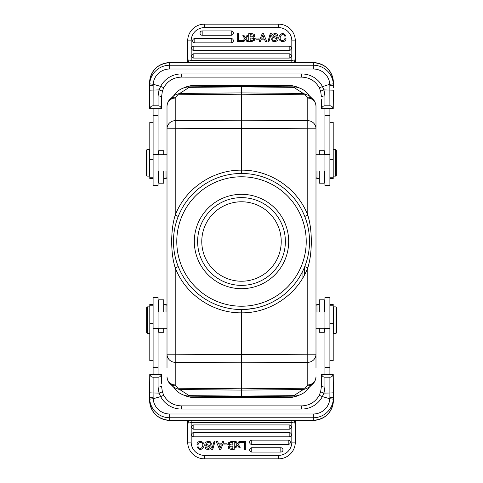 <?xml version="1.0" encoding="UTF-8"?>
<svg xmlns="http://www.w3.org/2000/svg" width="483" height="483" viewBox="0 0 483 483"><rect width="100%" height="100%" fill="white"/><g stroke="black" fill="none" stroke-linecap="round" stroke-linejoin="round"><path stroke-width="0.72" d="M321.455 99.673L321.587 108.47C322.258 106.707 323.369 105.819 324.926 105.795L329.895 105.795C331.459 105.825 332.57 106.713 333.234 108.47L333.373 90.176L323.966 89.898L324.926 95.978A3.478 0.948 180 0 0 321.455 96.926L320.634 91.166L323.966 89.898L322.33 86.415A23.172 23.087 180 0 0 301.754 73.953L301.754 77.129L181.246 77.117C173.433 77.419 167.601 80.951 163.755 87.719L162.373 91.16L163.755 87.707M333.373 90.176L333.373 99.673M333.373 83.662L333.373 85.195L333.312 83.68A3.478 0.302 -4.4 0 1 329.847 84.241L329.895 105.795M333.234 108.47L321.587 108.47M324.926 108.47L324.926 185.351L329.895 185.351L329.895 108.47M309.198 387.517A19.863 19.863 0 0 1 308.897 387.946M308.317 388.706A19.863 19.863 0 0 1 295.204 396.006L292.994 396.151A19.863 19.863 0 0 0 294.63 396.066M309.277 387.233L313.008 383.677A8.277 7.97 -134.3 0 1 307.303 385.875L304.888 388.229L305.322 388.978L303.282 389.558L293.773 395.649L295.204 396.006A19.863 19.863 0 0 0 299.714 394.913A26.819 26.819 0 0 1 288.013 397.6L194.987 397.6A26.819 26.819 0 0 1 183.286 394.913A19.863 19.863 0 0 0 188.358 396.066M299.714 394.913A19.863 19.863 0 0 0 308.051 389.032A19.863 19.863 0 0 1 299.714 394.913M174.683 94.294A19.863 19.863 0 0 1 183.286 88.087A19.863 19.863 0 0 0 174.683 94.294A19.863 19.863 0 0 1 187.796 86.994A19.863 19.863 0 0 0 183.286 88.087A26.819 26.819 0 0 1 194.987 85.4L288.013 85.4A26.819 26.819 0 0 1 299.714 88.087A19.863 19.863 0 0 0 294.648 86.934M293.773 86.874A19.863 19.863 0 0 0 293.012 86.849L295.21 86.994A19.863 19.863 0 0 1 308.323 94.3A19.863 19.863 0 0 0 299.714 88.087A19.863 19.863 0 0 1 308.323 94.3M308.897 95.054A19.863 19.863 0 0 1 309.198 95.483L309.198 95.483M295.21 86.994L293.773 87.351L303.282 93.442L309.186 95.694L308.631 95.26L309.054 95.242M310.201 386.412L309.186 387.306L305.322 388.978M304.888 388.229L241.5 388.791L241.5 354.679L175.214 354.202L175.214 384.927A8.277 8.126 -0 0 1 167.009 376.8C167.474 381.999 170.022 383.605 169.992 383.677L169.992 383.677A8.277 7.97 134.3 0 0 175.697 385.875L175.214 384.927M189.227 396.126A19.863 19.863 0 0 0 189.988 396.151L187.796 396.006L189.227 395.649L179.718 389.558L177.678 388.978L178.112 388.229L175.697 385.875M178.112 388.229L241.5 388.791L241.5 396.603L292.994 396.151L241.5 396.603L190.006 396.151L241.5 396.603M308.903 387.511L308.631 387.74L309.054 387.758M308.631 387.74L309.186 387.306M177.678 388.978L174.097 387.511M173.946 387.758L174.369 387.74M187.796 396.006A19.863 19.863 0 0 1 174.677 388.7A19.863 19.863 0 0 0 183.286 394.913A19.863 19.863 0 0 1 174.677 388.7M174.103 387.946A19.863 19.863 0 0 1 173.802 387.517M302.913 270.776L302.913 277.761M304.652 274.64L304.652 266.803M241.5 281.227A39.727 39.727 0 0 0 281.227 241.5A39.727 39.727 0 0 0 241.5 201.773A39.727 39.727 0 0 0 201.773 241.5A39.727 39.727 0 0 0 241.5 281.227M241.5 197.632A43.868 43.868 0 0 1 285.368 241.5A43.868 43.868 0 0 1 241.5 285.368A43.868 43.868 0 0 1 197.632 241.5A43.868 43.868 0 0 1 241.5 197.632M241.5 194.323A47.177 47.177 0 0 1 288.677 241.5A47.177 47.177 0 0 1 241.5 288.677A47.177 47.177 0 0 1 194.323 241.5A47.177 47.177 0 0 1 241.5 194.323M241.5 173.463A68.037 68.037 0 0 1 309.537 241.5A68.037 68.037 0 0 1 241.5 309.537A68.037 68.037 0 0 1 173.463 241.5A68.037 68.037 0 0 1 241.5 173.463L241.506 170.155C270.069 169.805 297.576 188.479 307.786 215.183C312.477 229.576 312.477 253.412 307.786 267.817C297.582 294.515 270.063 313.201 241.494 312.845C212.931 313.195 185.424 294.521 175.214 267.817C170.523 253.436 170.523 229.594 175.214 215.183C185.418 188.479 212.937 169.799 241.506 170.155L241.5 86.397L190.006 86.849A19.863 19.863 0 0 0 188.37 86.934M313.008 383.677C312.984 383.599 315.532 381.993 315.991 376.8A8.277 8.126 -0 0 1 307.786 384.927L307.786 362.328L241.5 362.805L175.214 362.328A8.277 8.126 180 0 1 167.009 354.202L167.009 128.798A8.277 8.126 0 0 1 175.214 120.672L175.214 215.183L178.263 216.408M241.5 309.537L241.5 354.679L307.786 354.202L307.786 267.817L304.737 266.592M304.737 216.408L307.786 215.183L307.786 128.798L315.991 128.798L315.991 106.2A8.277 8.126 180 0 0 307.786 98.073L307.786 120.672L241.5 120.195L175.214 120.672L175.214 98.073A8.277 8.126 180 0 0 167.009 106.2L167.009 128.798L241.5 128.321L307.786 128.798L307.786 120.672A8.277 8.126 0 0 1 315.991 128.798L315.991 354.202A8.277 8.126 180 0 1 307.786 362.328L307.786 354.202L315.991 354.202L315.991 367.847M305.322 94.022L304.888 94.771L307.303 97.125A8.277 7.97 -45.7 0 1 313.008 99.323L313.008 99.323C312.978 99.395 315.526 101.001 315.991 106.2L315.991 115.153M173.723 95.767L169.992 99.323A8.277 7.97 45.7 0 1 175.697 97.125L178.112 94.771L177.678 94.022L179.718 93.442L189.227 87.351L187.796 86.994L241.5 86.397L292.994 86.849L241.5 86.397M178.263 266.592L175.214 267.817L175.214 354.202L167.009 354.202L167.009 367.847M169.992 99.323C170.016 99.401 167.468 101.007 167.009 106.2L167.009 115.153M173.814 387.306L169.992 383.677M173.723 387.233L172.733 386.346M173.802 95.483A19.863 19.863 0 0 1 174.103 95.054M174.097 95.489L174.369 95.26L173.946 95.242M174.369 95.26L177.678 94.022M172.799 96.588L173.814 95.694M149.627 176.114L149.627 149.627L146.983 149.627L146.983 176.114L149.627 176.114M146.983 149.627L146.319 150.291L146.319 175.45L146.983 176.114M153.105 108.47L153.105 185.351L158.074 185.351L158.074 108.47M149.766 108.47C150.436 106.707 151.547 105.819 153.105 105.795L158.074 105.795L158.074 95.978A3.478 0.948 180 0 1 161.545 96.926L162.366 91.166L161.545 96.926L161.545 108.349L149.627 108.349L149.627 82.599A20.032 19.954 180 0 1 169.66 62.645L169.66 65.241L313.34 65.241L313.34 62.633L185.895 62.639M149.627 99.673L149.627 87.526M158.074 95.978L159.034 89.892L149.627 90.176M158.074 105.795C159.631 105.825 160.748 106.713 161.413 108.47M161.545 99.673L161.545 96.926M187.694 62.198L188.75 61.389L187.7 59.886L187.7 62.059L188.557 61.148M187.7 60.52L187.7 40.868L187.7 59.886L191.177 60.393L291.823 60.393L291.823 40.868A13.24 13.24 0 0 0 278.582 27.628L278.582 24.162A16.718 16.718 0 0 1 295.3 40.868L295.3 60.303M278.582 27.628L204.418 27.628L204.418 24.162A16.718 16.718 0 0 0 187.7 40.868A16.718 16.718 0 0 1 204.418 24.15L278.582 24.15M231.236 30.942A2.143 2.143 0 0 1 233.38 33.092A2.143 2.143 0 0 1 231.236 35.235L202.172 35.235A2.143 2.143 0 0 1 201.405 31.087A2.143 2.143 0 0 1 202.172 30.942L231.236 30.942L231.236 35.235M231.236 38.555A2.143 2.143 0 0 1 233.38 40.705A2.143 2.143 0 0 1 231.236 42.848L194.806 42.848A2.143 2.143 0 0 1 194.039 38.7A2.143 2.143 0 0 1 194.806 38.555L231.236 38.555L231.236 42.848M289.172 46.175A2.143 2.143 0 0 1 291.321 48.318A2.143 2.143 0 0 1 289.172 50.461L193.828 50.461A2.143 2.143 0 0 1 193.055 46.314A2.143 2.143 0 0 1 193.828 46.175L289.172 46.175L289.172 50.461M289.172 53.788A2.143 2.143 0 0 1 291.321 55.931A2.143 2.143 0 0 1 289.172 58.081L193.828 58.081A2.143 2.143 0 0 1 191.896 54.99A2.143 2.143 0 0 1 193.828 53.788L289.172 53.788L289.172 58.081M245.775 37.094L245.424 37.577L245.775 37.094L245.424 37.577L244.193 35.748L242.732 35.748L244.742 38.501L242.575 41.466L244 41.466L245.449 39.364L246.885 41.466L248.322 41.466L246.125 38.447L248.177 35.748L246.771 35.748L245.775 37.094M273.704 41.46L271.983 40.343C273.921 44.291 283.298 38.242 274.187 36.611L273.04 35.639C274.133 34.142 275.316 34.287 276.59 36.074L277.785 35.99L276.994 34.251M271.983 40.343L271.531 38.827L272.702 38.731C272.641 41.852 279.005 39.962 276.228 38.435L273.01 37.463C268.331 34.504 278.009 31.304 277.785 35.99M253.75 37.294C255.435 35.35 254.782 34.136 251.806 33.653C254.782 34.136 255.435 35.35 253.75 37.294L254.903 40.059L252.029 41.466L248.751 41.466L248.751 33.653L251.806 33.653M284.101 40.065L284.91 38.574L284.101 40.065L282.157 40.487M295.306 62.192L294.25 61.383L294.443 61.148L295.312 62.301L295.3 59.886L291.823 60.393L291.823 62.699L291.823 60.393M294.443 61.148L295.3 59.886L295.3 40.868L291.823 40.868M295.3 60.659L295.3 62.047M297.105 62.639L295.964 62.579M297.286 62.633L313.34 62.633A20.032 19.954 180 0 1 333.373 82.599C332.183 70.47 325.506 63.81 313.34 62.633M187.688 62.307L188.75 61.389M187.036 62.579L169.66 62.645C157.494 63.81 150.817 70.47 149.627 82.599M153.105 105.795L153.153 84.241A16.555 16.488 0 0 1 169.66 69.009L313.34 69.009A16.555 16.488 0 0 1 329.847 84.241L319.245 87.707L320.634 91.166L319.245 87.719C315.399 80.951 309.567 77.419 301.754 77.129M162.366 91.166L159.034 89.892L160.67 86.415L163.755 87.719M153.123 85.413L149.627 85.195L149.688 83.68A3.478 0.302 4.4 0 0 153.153 84.241L160.67 86.415A23.172 23.087 180 0 1 181.246 73.953L301.754 73.953M259.081 41.466L262.197 33.653L263.458 33.653L266.773 41.466L265.366 41.466L264.442 39.159L261.279 39.159L260.409 41.466L259.081 41.466M261.653 38.139L264.038 38.139L262.818 34.933A9.588 9.588 0 0 1 262.468 36.038A9.588 9.588 0 0 0 262.468 36.038L261.653 38.139L262.468 36.044M237.262 33.653L237.262 41.466L242.4 41.466L242.4 40.367L238.505 40.367L238.505 33.653L237.262 33.653M267.938 41.598L270.287 33.52L271.265 33.52L268.928 41.598L267.938 41.598M252.724 40.331L253.291 40.137L253.497 38.356L250.164 37.952L250.164 40.367L253.291 40.137M250.164 36.853L250.164 34.746C253.521 34.818 254.426 35.476 252.875 36.72L250.164 36.853M251.462 40.367L250.164 40.367M253.497 38.356L253.744 39.358M284.91 38.574L286.153 38.875C284.487 44.11 277.393 40.826 279.011 36.648C281.275 32.79 283.612 32.542 286.021 35.911L284.801 36.189C281.474 31.063 278.19 39.811 281.655 40.324M255.821 39.177L255.821 38.042L258.997 38.042L258.997 39.177L255.821 39.177M153.105 122.29L149.796 122.29L149.796 178.571L153.105 178.571M163.701 154.759L163.701 150.72L158.732 150.72L158.732 154.759M158.732 170.982L158.732 183.166L163.701 183.166L163.701 170.982M163.701 178.529L166.019 178.529L166.019 170.982M158.074 374.53L158.074 297.649L153.105 297.649L153.105 374.53M161.545 383.327L161.413 374.53C160.742 376.293 159.631 377.181 158.074 377.205L153.105 377.205C151.541 377.175 150.43 376.287 149.766 374.53L161.413 374.53M149.766 374.53L149.627 392.824L153.105 392.981L153.105 385.645M149.627 383.327L149.627 395.474M158.074 387.022A3.478 0.948 0 0 0 161.545 386.074L162.366 391.834L159.034 393.102L158.074 387.022L158.074 377.205M321.587 374.53L333.234 374.53C332.564 376.293 331.453 377.181 329.895 377.205L324.926 377.205C323.369 377.175 322.252 376.287 321.587 374.53L321.455 386.074A3.478 0.948 0 0 0 324.926 387.022L323.966 393.108L329.895 393.017L329.877 397.587L333.373 397.805L333.312 399.32A3.478 0.302 -175.6 0 0 329.847 398.759A16.555 16.488 180 0 1 313.34 413.991L169.66 413.991A16.555 16.488 180 0 1 153.153 398.759L160.67 396.585A23.172 23.087 -0 0 0 181.246 409.047L181.246 405.871C173.433 405.581 167.601 402.049 163.755 395.281L162.373 391.84L163.755 395.293L160.67 396.585L159.034 393.102L153.105 392.981L153.123 397.587L149.627 397.805L149.688 399.32A3.478 0.302 175.6 0 1 153.153 398.759L153.123 397.587M149.627 392.824L149.627 400.401A20.032 19.954 -0 0 0 169.66 420.355L297.105 420.361M149.627 399.338L149.627 400.401C150.817 412.53 157.494 419.19 169.66 420.367L185.714 420.367M187.694 420.808L188.75 421.617L187.7 423.114L191.177 422.607L191.177 442.132A13.24 13.24 0 0 0 204.418 455.372L204.418 458.838A16.718 16.718 0 0 1 187.7 442.132L187.7 422.697M185.895 420.361L187.036 420.421M187.7 420.941L187.7 423.114L187.7 420.941L188.557 421.852M187.7 423.114L187.7 442.132L191.177 442.132M187.7 422.341L187.7 420.953M251.764 452.058A2.143 2.143 0 0 1 249.62 449.908A2.143 2.143 0 0 1 251.764 447.765L280.828 447.765A2.143 2.143 0 0 1 281.595 451.913A2.143 2.143 0 0 1 280.828 452.058L251.764 452.058L251.764 447.765M251.764 444.445A2.143 2.143 0 0 1 249.62 442.295A2.143 2.143 0 0 1 251.764 440.152L288.194 440.152A2.143 2.143 0 0 1 288.961 444.3A2.143 2.143 0 0 1 288.194 444.445L251.764 444.445L251.764 440.152M193.828 436.825A2.143 2.143 0 0 1 191.679 434.682A2.143 2.143 0 0 1 193.828 432.539L289.172 432.539A2.143 2.143 0 0 1 289.945 436.686A2.143 2.143 0 0 1 289.172 436.825L193.828 436.825L193.828 432.539M193.828 429.212A2.143 2.143 0 0 1 191.679 427.069A2.143 2.143 0 0 1 193.828 424.919L289.172 424.919A2.143 2.143 0 0 1 291.104 428.01A2.143 2.143 0 0 1 289.172 429.212L193.828 429.212L193.828 424.919M237.225 445.906L237.576 445.423L237.225 445.906L237.576 445.423L238.807 447.252L240.268 447.252L238.258 444.499L240.425 441.534L239 441.534L237.551 443.635L236.115 441.534L234.678 441.534L236.875 444.553L234.823 447.252L236.229 447.252L237.225 445.906M209.296 441.54L211.017 442.657C209.079 438.709 199.702 444.758 208.813 446.389L209.96 447.361C208.867 448.858 207.684 448.713 206.41 446.926L205.215 447.01L206.006 448.749M211.017 442.657L211.469 444.173L210.298 444.269C210.359 441.148 203.995 443.038 206.772 444.565L209.99 445.537C214.669 448.496 204.991 451.696 205.215 447.01M229.25 445.706C227.565 447.65 228.218 448.864 231.194 449.347C228.218 448.864 227.565 447.65 229.25 445.706L228.097 442.941L230.971 441.534L234.249 441.534L234.249 449.347L231.194 449.347M198.899 442.935L198.09 444.426L198.899 442.935L200.843 442.513M204.418 455.372L278.594 455.372A13.24 13.24 0 0 0 291.823 442.132L291.823 422.607L295.3 423.114L294.25 421.611L295.711 420.433L313.34 420.355L313.34 417.759L169.66 417.759L169.66 420.355M295.3 422.48L295.3 442.132L295.3 420.941L294.443 421.852M278.582 455.372L278.582 458.838A16.718 16.718 0 0 0 295.3 442.132A16.718 16.718 0 0 1 278.582 458.85L204.418 458.85M295.306 420.802L295.964 420.421M295.312 420.693L294.25 421.611M329.895 377.205L329.895 393.017L333.373 392.824L333.373 400.401A20.032 19.954 -0 0 1 313.34 420.355L313.34 420.355C325.506 419.19 332.183 412.53 333.373 400.401M320.627 391.84L321.455 386.074L320.634 391.834L323.966 393.108L322.33 396.585L319.245 395.281L320.627 391.84L319.245 395.293M333.373 383.327L333.373 395.474M333.373 392.824L333.234 374.53M321.455 386.074L321.455 378.787M329.895 374.53L329.895 297.649L324.926 297.649L324.926 374.53M329.895 360.71L333.204 360.71L333.204 304.429L329.895 304.429M333.373 306.886L333.373 333.373L336.017 333.373L336.017 306.886L333.373 306.886M336.017 333.373L336.681 332.709L336.681 307.55L336.017 306.886M319.299 328.241L319.299 332.28L324.268 332.28L324.268 328.241M324.268 312.018L324.268 299.834L319.299 299.834L319.299 312.018M319.299 304.471L316.981 304.471L316.981 312.018M329.877 397.587L329.847 398.759L322.33 396.585A23.172 23.087 -0 0 1 301.754 409.047L181.246 409.047M223.919 441.534L220.803 449.347L219.542 449.347L216.227 441.534L217.634 441.534L218.558 443.841L221.721 443.841L222.591 441.534L223.919 441.534M221.347 444.861L218.962 444.861L220.182 448.067A9.588 9.588 0 0 1 220.532 446.962A9.588 9.588 0 0 0 220.532 446.962L221.347 444.861L220.532 446.956M245.738 449.347L245.738 441.534L240.6 441.534L240.6 442.633L244.495 442.633L244.495 449.347L245.738 449.347M215.062 441.402L212.713 449.48L211.735 449.48L214.072 441.402L215.062 441.402M230.276 442.67L229.709 442.863L229.503 444.644L232.836 445.048L232.836 442.633L229.709 442.863M232.836 446.147L232.836 448.254C229.479 448.182 228.574 447.524 230.125 446.28L232.836 446.147M231.538 442.633L232.836 442.633M229.503 444.644L229.256 443.642M198.09 444.426L196.847 444.125C198.513 438.89 205.607 442.174 203.989 446.352C201.725 450.21 199.388 450.458 196.979 447.089L198.199 446.811C201.526 451.937 204.81 443.189 201.345 442.676M227.179 443.823L227.179 444.958L224.003 444.958L224.003 443.823L227.179 443.823M158.732 328.241L158.732 332.28L163.701 332.28L163.701 328.241M163.701 312.018L163.701 299.834L158.732 299.834L158.732 312.018M166.019 312.018L166.019 304.471L163.701 304.471M153.105 304.429L149.796 304.429L149.796 360.71L153.105 360.71M146.651 311.173L146.651 320.941M147.309 333.373L146.651 332.709L146.651 307.55L147.309 306.886L147.309 333.373L149.796 333.373M309.186 95.694L313.008 99.323M309.277 95.767L310.267 96.654M329.895 178.571L333.204 178.571L333.204 122.29L329.895 122.29M336.349 171.827L336.349 162.059M335.691 149.627L336.349 150.291L336.349 175.45L335.691 176.114L335.691 149.627L333.204 149.627M324.268 154.759L324.268 150.72L319.299 150.72L319.299 154.759M319.299 170.982L319.299 183.166L324.268 183.166L324.268 170.982M316.981 170.982L316.981 178.529L319.299 178.529M324.926 95.978L324.926 105.795M324.926 115.636L329.895 115.636M324.926 154.638L329.895 154.638M307.786 384.927L307.303 385.875M303.282 389.558L241.5 390.101L179.718 389.558M189.227 395.649L241.5 396.114L293.773 395.649M241.5 176.778A64.722 64.722 0 0 1 306.222 241.5A64.722 64.722 0 0 1 241.5 306.222A64.722 64.722 0 0 1 176.778 241.5A64.722 64.722 0 0 1 241.5 176.778M178.112 94.771L241.5 94.209L304.888 94.771M307.303 97.125L307.786 98.073M179.718 93.442L241.5 92.899L303.282 93.442M175.214 98.073L175.697 97.125M293.773 87.351L241.5 86.886L189.227 87.351M204.418 27.628A13.24 13.24 0 0 0 191.177 40.868L191.177 60.393M295.312 62.301L294.25 61.383M191.177 40.868L187.7 40.868M313.34 69.009L313.34 65.241A20.032 19.954 0 0 1 333.312 83.68M181.246 73.953L181.246 77.129M149.688 83.68A20.032 19.954 0 0 1 169.66 65.241L169.66 69.009M329.877 85.413L333.373 85.195L333.373 87.526M202.172 30.942L202.172 35.235M194.806 38.555L194.806 42.848M193.828 46.175L193.828 50.461M193.828 53.788L193.828 58.081M153.105 115.636L158.074 115.636M153.105 154.638L158.074 154.638M149.796 159.305L153.105 159.305M153.105 377.205L153.105 392.981M191.177 420.301L191.177 422.607L291.823 422.607L291.823 420.301L291.823 422.607M187.688 420.699L188.75 421.617M291.823 442.132L295.3 442.132M297.286 420.355L313.34 420.367M333.312 399.32A20.032 19.954 180 0 1 313.34 417.759L313.34 413.991M169.66 413.991L169.66 417.759A20.032 19.954 180 0 1 149.688 399.32M301.754 409.047L301.754 405.883C309.567 405.581 315.399 402.049 319.245 395.281M324.926 377.205L324.926 387.022M329.895 367.364L324.926 367.364M329.895 328.362L324.926 328.362M333.204 323.695L329.895 323.695M280.828 452.058L280.828 447.765M288.194 444.445L288.194 440.152M289.172 436.825L289.172 432.539M289.172 429.212L289.172 424.919M158.074 367.364L153.105 367.364M158.074 328.362L153.105 328.362M153.105 323.695L149.796 323.695M329.895 159.305L333.204 159.305M324.926 154.759L315.991 154.759M308.981 95.091L308.045 93.968M308.987 95.097L309.368 96.153M308.045 389.032L308.981 387.909M174.019 387.909L174.955 389.032M303.082 270.42L300.329 275.672M292.155 286.92L288.122 291.05M277.816 299.031L272.285 302.171M255.127 308.154L246.324 309.361M174.085 387.499L173.777 387.281M174.013 387.903L173.632 386.847M174.955 93.968L174.019 95.091M174.085 95.501L173.777 95.719M174.013 95.097L173.632 96.153M158.074 170.982L167.009 170.982M158.074 154.759L167.009 154.759M295.3 62.059L295.3 59.886M185.714 62.633L169.66 62.633M320.627 91.16L321.455 96.926M153.105 177.768L149.796 177.768M158.074 174.224L158.732 174.888M167.009 177.533L166.019 178.529M158.074 328.241L167.009 328.241M158.074 312.018L167.009 312.018M324.926 328.241L315.991 328.241M324.926 312.018L315.991 312.018M329.895 305.232L333.204 305.232M324.926 308.776L324.268 308.112M315.991 305.467L316.981 304.471M181.246 405.871L301.754 405.871M162.373 391.84L161.545 386.074M158.074 308.776L158.732 308.112M167.009 305.467L166.019 304.471M149.796 305.232L153.105 305.232M147.309 306.886L149.796 306.886M309.223 95.719L308.915 95.501M308.915 387.499L309.223 387.281M308.987 387.903L309.368 386.847M324.926 170.982L315.991 170.982M333.204 177.768L329.895 177.768M335.691 176.114L333.204 176.114M324.926 174.224L324.268 174.888M315.991 177.533L316.981 178.529"/></g></svg>
